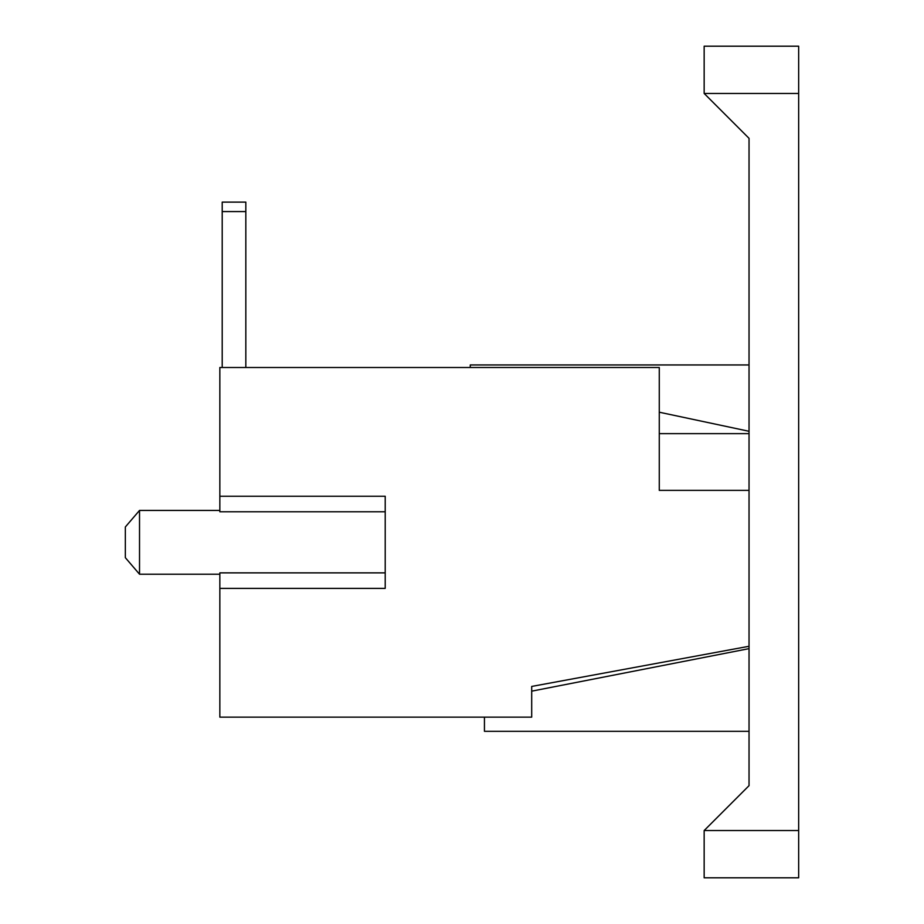 <?xml version="1.0" encoding="UTF-8"?>
<svg xmlns="http://www.w3.org/2000/svg" width="924" height="924" viewBox="0 0 924 924"><rect width="100%" height="100%" fill="white"/><g stroke="black" fill="none" stroke-linecap="round" stroke-linejoin="round"><path stroke-width="1.39" d="M659.274 367.498L219.843 367.498L219.843 511.781L385.216 511.781L385.216 588.392L219.843 588.392L219.843 717.151L531.693 717.151L531.693 686.44L749.041 646.28L749.041 490.355L659.274 490.355L659.274 367.498M385.216 572.868L219.843 572.868L219.843 588.392M385.216 511.781L385.216 496.257L219.843 496.257M219.843 510.429L139.524 510.429L139.524 574.22L219.843 574.22M139.524 510.429L125.341 526.969L125.341 557.68L139.524 574.22M245.83 211.573L222.21 211.573L222.21 202.125L245.83 202.125L245.83 367.498M222.21 211.573L222.21 367.498L222.21 211.573M704.157 93.451L704.157 46.2L798.659 46.2L798.659 93.451L704.157 93.451L749.041 138.334L749.041 490.355M749.041 646.28L749.041 785.666L704.157 830.549L798.659 830.549L798.659 93.451M704.157 877.8L798.659 877.8L704.157 877.8L704.157 830.549M798.659 830.549L798.659 877.8M749.041 648.636L531.693 691.164M484.442 717.151L484.442 731.323L749.041 731.323M749.041 431.289L659.274 412.208M470.27 367.498L470.27 364.957L749.041 364.957M659.274 433.645L749.041 433.645"/></g></svg>
